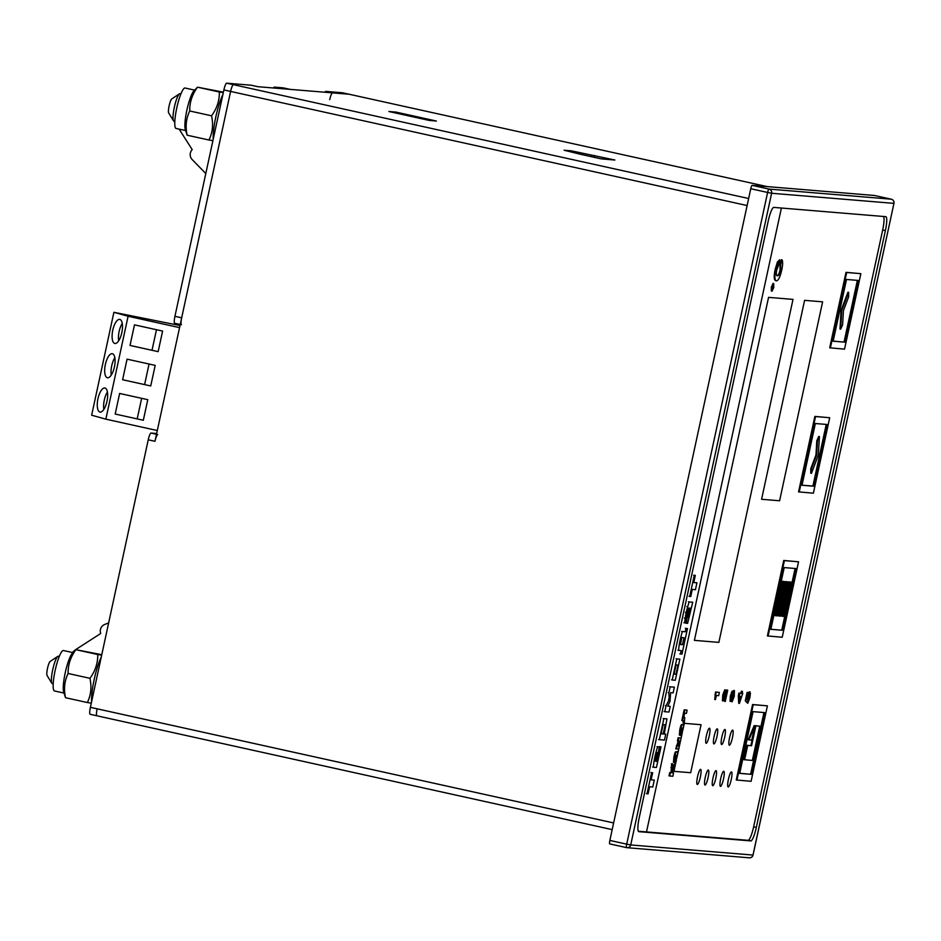 <?xml version="1.0" encoding="UTF-8"?>
<svg xmlns="http://www.w3.org/2000/svg" width="941" height="941" viewBox="0 0 941 941"><rect width="100%" height="100%" fill="white"/><g stroke="black" fill="none" stroke-linecap="round" stroke-linejoin="round"><path stroke-width="1.41" d="M179.143 129.129L192.223 149.643A7.022 6.905 -85.3 0 0 192.176 159.57L205.797 173.556M174.073 121.177L174.791 122.306M111.273 375.059A12.28 4.681 101.6 0 1 114.837 357.721M103.851 409.359A12.28 4.681 101.6 0 1 107.427 392.021M118.684 340.76A12.28 4.681 101.6 0 1 122.259 323.422M179.555 327.633L128.094 316.258L113.896 312.306L180.002 325.527M114.39 366.99A12.28 4.681 101.6 0 1 107.403 377.764A12.28 4.681 101.6 0 1 105.298 364.79A12.28 4.681 101.6 0 1 112.355 353.698A12.28 4.681 101.6 0 1 114.39 366.99M122.612 379.741L150.736 385.951L155.183 365.379L127.059 359.156L122.612 379.741L150.736 385.951M128.094 316.258L105.851 419.157L91.653 415.204L113.896 312.306M157.3 430.531L105.851 419.157M115.19 414.04L143.326 420.251L147.772 399.678L119.636 393.456L115.19 414.04L143.326 420.251M130.023 345.441L158.147 351.652L162.605 331.067L134.469 324.857L130.023 345.441M106.98 401.289A12.28 4.681 101.6 0 1 99.981 412.064A12.28 4.681 101.6 0 1 97.876 399.09A12.28 4.681 101.6 0 1 104.933 387.998A12.28 4.681 101.6 0 1 106.98 401.289M121.812 332.691A12.28 4.681 101.6 0 1 114.814 343.465A12.28 4.681 101.6 0 1 112.708 330.491A12.28 4.681 101.6 0 1 119.766 319.399A12.28 4.681 101.6 0 1 121.812 332.691M149.054 364.014L144.679 384.269M141.644 398.314L137.257 418.569M158.147 351.652L130.023 345.429M156.477 329.715L152.089 349.97M76.009 649.419L100.722 633.481A7.022 6.905 94.7 0 1 104.769 624.436L108.638 622.954M72.281 652.489L75.268 649.902M65.517 697.716L63.647 691.87A20.714 3.776 -77.5 0 1 65.258 672.662A20.714 3.776 -77.5 0 1 72.104 653.572L75.892 649.69C70.54 656.994 67.94 664.922 68.105 673.485C64.482 680.931 63.612 689.012 65.517 697.716L87.348 702.539C90.983 695.093 91.842 687.024 89.948 678.308C95.3 671.015 97.899 663.087 97.735 654.524L101.687 655.124M101.769 654.689L75.892 649.69L97.735 654.524M63.988 693.07L54.484 690.965A20.714 3.776 -77.5 0 1 55.154 670.439A20.714 3.776 -77.5 0 1 63.412 650.525L72.916 652.619M89.948 678.308L68.105 673.485M91.301 703.139L87.348 702.539M187.141 135.198L185.259 129.352A20.714 3.776 -77.5 0 1 186.883 110.156A20.714 3.776 -77.5 0 1 193.728 91.054L197.516 87.184C192.164 94.476 189.564 102.416 189.729 110.979C186.095 118.413 185.236 126.494 187.141 135.198L208.973 140.021C212.607 132.575 213.466 124.506 211.56 115.802C216.924 108.497 219.524 100.569 219.359 92.006L223.299 92.606M223.393 92.183L197.516 87.184L219.359 92.006M185.6 130.552L176.096 128.458A20.714 3.776 -77.5 0 1 176.779 107.921A20.714 3.776 -77.5 0 1 185.036 88.007L194.54 90.113M211.56 115.802L189.729 110.979M212.925 140.621L208.973 140.021M91.571 701.868A28.077 5.117 -77.5 0 1 101.275 657.006M213.195 139.35A28.077 5.117 -77.5 0 1 222.899 94.488M53.214 683.86L52.284 683.648A14.044 2.564 -77.5 0 1 51.873 683.319L47.05 675.462A7.305 1.329 -77.5 0 1 47.497 668.404A7.305 1.329 -77.5 0 1 50.144 661.452L57.824 656.371A14.044 2.564 -77.5 0 1 58.342 656.23L59.271 656.442M51.873 683.319A14.044 2.564 -77.5 0 1 52.731 669.733A14.044 2.564 -77.5 0 1 57.824 656.371M174.826 121.342L173.897 121.142A14.044 2.564 -77.5 0 1 173.485 120.801L168.674 112.955A7.305 1.329 -77.5 0 1 169.121 105.886A7.305 1.329 -77.5 0 1 171.768 98.934L179.437 93.853A14.044 2.564 -77.5 0 1 179.954 93.712L180.884 93.924M173.485 120.801A14.044 2.564 -77.5 0 1 174.356 107.215A14.044 2.564 -77.5 0 1 179.437 93.853M776.772 275.689C778.195 275.584 779.289 273.655 780.042 269.891L780.007 264.409L781.371 259.728L782.042 259.869C782.959 261.457 782.841 264.856 781.712 270.079C780.148 276.96 778.395 280.559 776.443 280.865L775.772 280.712C773.914 280.171 773.737 276.313 775.231 269.15L777.407 261.998L779.666 259.751L778.901 264.597L776.843 269.632C775.972 273.443 776.184 275.513 777.442 275.842C778.866 275.737 779.96 273.807 780.712 270.043L780.677 264.562L780.007 264.409M780.677 264.562L782.042 259.869M776.443 280.865C774.596 280.324 774.408 276.466 775.913 269.302L778.089 262.139L779.666 259.751M771.996 291.157L771.373 291.016L771.326 287.134L773.09 283.406M771.996 287.287L773.725 283.547L773.055 283.406L773.702 283.547L773.773 287.428L772.055 291.169L771.996 287.287L771.326 287.134M773.161 286.029L772.585 288.675L773.161 286.029M771.373 291.016L772.02 291.157M683.719 717.454L684.73 717.63L684.307 723.194L683.836 720.83L681.849 720.571L684.166 709.843L686.448 710.032L687.118 710.173L686.424 713.396L684.636 713.243L683.707 717.536L684.801 717.642L684.201 717.513M682.519 720.724L684.836 709.985L684.166 709.843M684.836 709.985L687.118 710.173M683.86 723.147L683.19 723.006L683.166 720.677M683.989 722.606L683.307 722.465M683.484 721.676L684.166 721.829L683.836 720.83M680.896 730.145L680.002 735.203L679.331 735.05L679.814 729.722C680.59 725.923 681.26 724.241 681.802 724.676L684.072 724.264L680.99 735.627L681.766 727.993L680.896 730.145M680.002 735.203L680.484 729.875C681.272 726.076 681.931 724.394 682.472 724.817L681.802 724.676M682.472 724.817L683.166 724.935L682.496 724.782M683.166 724.935L684.072 724.264M680.943 735.615L680.072 734.921M682.272 728.028L681.613 732.404L682.143 728.099M681.602 732.392L681.543 731.757M676.414 748.942L677.108 745.731L677.943 745.801L678.814 737.873L681.096 738.062L680.402 741.285L679.437 741.202L678.696 749.13L675.744 748.801L678.249 741.108M677.108 745.731L676.438 745.578M677.943 745.801L677.273 745.648M678.108 741.096L677.438 740.943L678.132 737.72L681.096 738.062M678.814 737.873L678.132 737.72M678.449 745.743L679.39 745.919M675.015 757.352L674.121 762.398L673.45 762.257L673.932 756.929C674.709 753.129 675.367 751.447 675.92 751.883L678.19 751.471L675.109 762.833L675.873 755.188L675.015 757.352M674.121 762.398L674.603 757.082C675.391 753.282 676.05 751.6 676.591 752.024L675.92 751.883M676.591 752.024L677.285 752.141L676.614 751.988M677.285 752.141L678.19 751.471M675.062 762.822L674.191 762.116M676.391 755.235L675.732 759.61L676.261 755.294M675.72 759.599L675.662 758.952M675.497 763.927L674.638 767.915L672.18 772.796L673.556 772.914L672.827 776.29L669.004 775.878L669.733 772.502L671.074 772.608L671.615 763.704L672.768 763.892L672.627 769.562L675.497 763.927L674.826 763.786L672.58 767.621M669.674 776.031L670.415 772.655L669.733 772.502M670.415 772.655L671.074 772.608M671.756 772.761L672.297 763.845L671.615 763.704M672.203 772.702L673.556 772.914M725.852 692.882L726.476 689.988L727.711 690.188L725.264 701.468L724.594 701.316L724.252 696.481L724.77 693.223L723.111 700.951L722.441 700.798L722.723 695.117L724.746 689.847L725.452 690L725.758 696.552L727.146 690.141L726.476 689.988M725.264 701.468L724.77 693.223M723.111 700.951L723.394 695.27L725.417 690L724.746 689.847M689.706 596.453L694.27 575.351L695.317 575.433L693.776 582.538L696.928 582.797L695.446 589.701L692.282 589.431L690.753 596.535L689.035 596.3M694.27 575.351L693.599 575.198M695.317 575.433L694.634 575.292M696.928 582.797L696.258 582.655M684.554 622.895L686.107 612.485L689.083 601.946L692.729 602.252L687.612 623.354L686.201 623.236L688.859 608.039L687.106 612.567L685.401 622.966L683.884 622.742M685.024 618.178L684.354 618.037M687.506 606.698L686.836 606.557M689.083 601.946L688.412 601.793M692.729 602.252L692.047 602.099M686.201 623.236L685.53 623.083M687.859 612.626L687.189 612.473M688.753 612.697L689.741 608.109L690.482 608.168L688.471 617.32L688.753 612.697M680.472 654.007L681.213 650.607L678.614 650.396C678.932 645.185 680.178 638.892 682.343 631.517L685.283 631.752L686.001 628.459L687.483 628.576L681.966 654.124L679.802 653.854M678.614 650.396L677.943 650.255M682.343 631.517L681.66 631.364M685.283 631.752L684.613 631.611M686.001 628.459L685.319 628.306M687.483 628.576L686.812 628.435M682.484 644.691L680.449 644.514L681.849 637.551L683.989 637.727L682.484 644.691L681.813 644.538M676.779 658.923L679.849 659.17L675.297 680.261L672.215 680.002L676.779 658.923L676.097 658.771M679.849 659.17L679.179 659.029M672.215 680.002L671.545 679.861M676.038 664.934L678.002 665.099L676.026 674.25L674.062 674.085L676.038 664.934M676.026 674.25L675.356 674.097M670.215 706.362L668.992 712.055L664.793 711.702L666.075 705.738L669.204 699.539L668.886 692.776L670.168 686.836L674.368 687.177L673.133 692.882L670.639 692.67L669.992 701.421L667.722 706.15L669.545 706.209M664.793 711.702L664.111 711.549M666.075 705.738L665.405 705.585M669.204 699.539L668.533 699.386M669.251 699.292L668.581 699.151M668.886 692.776L668.204 692.623M670.168 686.836L669.486 686.683M674.368 687.177L673.685 687.036M659.312 739.708L663.864 718.63L666.957 718.877L664.217 734.039L665.746 734.168L664.452 740.132L658.629 739.567M663.864 718.63L663.193 718.477M666.957 718.877L666.275 718.736M665.746 734.168L665.075 734.015M663.134 724.641L665.181 724.805L663.205 733.956L661.147 733.792L663.134 724.641M663.205 733.956L662.535 733.815M657.265 761.492L660.217 746.766L660.994 746.836L656.43 767.48L653.36 767.221C653.83 760.846 655.254 754.047 657.63 746.801L659.359 746.942L656.583 761.445L657.265 761.492L656.606 761.351M660.217 746.766L659.547 746.625M660.994 746.836L660.323 746.683M653.36 767.221L652.678 767.08M657.63 746.801L656.959 746.648M659.359 746.942L658.676 746.789M656.924 752.541L657.63 752.6L655.771 761.163L655.077 761.104L656.924 752.541M655.771 761.163L655.101 761.022M647.043 793.757L651.607 772.667L652.654 772.749L651.113 779.842L654.277 780.113L652.783 787.005L649.631 786.747L648.09 793.839L646.373 793.604M651.607 772.667L650.937 772.514M652.654 772.749L651.984 772.596M654.277 780.113L653.595 779.96M694.399 640.362L768.562 297.368L793.004 299.391L718.853 642.385L694.399 640.362L768.562 297.368L793.004 299.391L718.853 642.385L694.399 640.362M883.587 216.477A14.044 2.564 -77.5 0 1 882.682 229.992L753.647 826.81A14.044 2.564 -77.5 0 1 748.107 840.325L638.327 831.244M822.61 301.838L779.595 500.777L761.587 499.283L804.59 300.344L822.61 301.838L779.595 500.777L761.587 499.283L804.59 300.344L822.61 301.838M684.319 723.323L701.057 724.711L690.67 772.726L673.944 771.338L676.485 759.575L673.944 771.338L690.67 772.726L701.057 724.711L684.319 723.323L682.672 730.945L684.319 723.323M676.791 758.152L682.366 732.369L676.791 758.152M709.467 728.193A7.728 1.411 -77.5 0 1 709.502 728.205A7.728 1.411 -77.5 0 1 709.208 736.038A7.728 1.411 -77.5 0 1 706.173 743.284A7.728 1.411 -77.5 0 1 706.42 735.627A7.728 1.411 -77.5 0 1 709.467 728.193A7.728 1.411 -77.5 0 1 709.502 728.205A7.728 1.411 -77.5 0 1 709.208 736.038A7.728 1.411 -77.5 0 1 706.173 743.284A7.728 1.411 -77.5 0 1 706.42 735.627A7.728 1.411 -77.5 0 1 709.467 728.193M717.195 728.828A7.728 1.411 -77.5 0 1 717.23 728.84A7.728 1.411 -77.5 0 1 716.936 736.685A7.728 1.411 -77.5 0 1 713.89 743.919A7.728 1.411 -77.5 0 1 714.148 736.262A7.728 1.411 -77.5 0 1 717.195 728.828A7.728 1.411 -77.5 0 1 717.23 728.84A7.728 1.411 -77.5 0 1 716.936 736.685A7.728 1.411 -77.5 0 1 713.89 743.919A7.728 1.411 -77.5 0 1 714.148 736.262A7.728 1.411 -77.5 0 1 717.195 728.828M700.575 769.35A7.728 1.411 -77.5 0 1 700.61 769.362A7.728 1.411 -77.5 0 1 700.316 777.207A7.728 1.411 -77.5 0 1 697.269 784.441A7.728 1.411 -77.5 0 1 697.528 776.784A7.728 1.411 -77.5 0 1 700.575 769.35A7.728 1.411 -77.5 0 1 700.61 769.362A7.728 1.411 -77.5 0 1 700.316 777.207A7.728 1.411 -77.5 0 1 697.269 784.441A7.728 1.411 -77.5 0 1 697.528 776.784A7.728 1.411 -77.5 0 1 700.575 769.35M724.911 729.475A7.728 1.411 -77.5 0 1 724.946 729.475A7.728 1.411 -77.5 0 1 724.652 737.321A7.728 1.411 -77.5 0 1 721.618 744.554A7.728 1.411 -77.5 0 1 721.865 736.897A7.728 1.411 -77.5 0 1 724.911 729.475A7.728 1.411 -77.5 0 1 724.946 729.475A7.728 1.411 -77.5 0 1 724.652 737.321A7.728 1.411 -77.5 0 1 721.618 744.554A7.728 1.411 -77.5 0 1 721.865 736.897A7.728 1.411 -77.5 0 1 724.911 729.475M708.291 769.997A7.728 1.411 -77.5 0 1 708.326 769.997A7.728 1.411 -77.5 0 1 708.032 777.842A7.728 1.411 -77.5 0 1 704.997 785.076A7.728 1.411 -77.5 0 1 705.244 777.419A7.728 1.411 -77.5 0 1 708.291 769.997A7.728 1.411 -77.5 0 1 708.326 769.997A7.728 1.411 -77.5 0 1 708.032 777.842A7.728 1.411 -77.5 0 1 704.997 785.076A7.728 1.411 -77.5 0 1 705.244 777.419A7.728 1.411 -77.5 0 1 708.291 769.997M732.639 730.11A7.728 1.411 -77.5 0 1 732.674 730.11A7.728 1.411 -77.5 0 1 732.38 737.956A7.728 1.411 -77.5 0 1 729.334 745.201A7.728 1.411 -77.5 0 1 729.593 737.544A7.728 1.411 -77.5 0 1 732.639 730.11A7.728 1.411 -77.5 0 1 732.674 730.11A7.728 1.411 -77.5 0 1 732.38 737.956A7.728 1.411 -77.5 0 1 729.334 745.201A7.728 1.411 -77.5 0 1 729.593 737.544A7.728 1.411 -77.5 0 1 732.639 730.11M716.019 770.632A7.728 1.411 -77.5 0 1 716.054 770.632A7.728 1.411 -77.5 0 1 715.76 778.478A7.728 1.411 -77.5 0 1 712.713 785.723A7.728 1.411 -77.5 0 1 712.972 778.066A7.728 1.411 -77.5 0 1 716.019 770.632A7.728 1.411 -77.5 0 1 716.054 770.632A7.728 1.411 -77.5 0 1 715.76 778.478A7.728 1.411 -77.5 0 1 712.713 785.723A7.728 1.411 -77.5 0 1 712.972 778.066A7.728 1.411 -77.5 0 1 716.019 770.632M723.735 771.267A7.728 1.411 -77.5 0 1 723.77 771.279A7.728 1.411 -77.5 0 1 723.476 779.124A7.728 1.411 -77.5 0 1 720.441 786.358A7.728 1.411 -77.5 0 1 720.688 778.701A7.728 1.411 -77.5 0 1 723.735 771.267A7.728 1.411 -77.5 0 1 723.77 771.279A7.728 1.411 -77.5 0 1 723.476 779.124A7.728 1.411 -77.5 0 1 720.441 786.358A7.728 1.411 -77.5 0 1 720.688 778.701A7.728 1.411 -77.5 0 1 723.735 771.267M731.463 771.914A7.728 1.411 -77.5 0 1 731.498 771.914A7.728 1.411 -77.5 0 1 731.204 779.76A7.728 1.411 -77.5 0 1 728.158 786.994A7.728 1.411 -77.5 0 1 728.416 779.336A7.728 1.411 -77.5 0 1 731.463 771.914A7.728 1.411 -77.5 0 1 731.498 771.914A7.728 1.411 -77.5 0 1 731.204 779.76A7.728 1.411 -77.5 0 1 728.158 786.994A7.728 1.411 -77.5 0 1 728.416 779.336A7.728 1.411 -77.5 0 1 731.463 771.914M715.525 692.023L719.359 692.435L718.665 695.658L716.395 695.47L715.407 699.622L714.725 699.481L715.525 692.023L719.359 692.435M715.407 699.622L715.642 694.787L714.96 694.634M715.642 694.787L716.207 692.176M848.653 296.838L843.43 310.636L842.607 324.798L840.666 329.127L839.995 328.974L841.078 310.342L847.947 292.192L848.629 292.345L848.653 296.838M840.666 329.127L841.748 310.495L841.078 310.342M841.748 310.495L848.629 292.345M816.8 440.741L818.729 436.412L819.411 436.565L818.329 455.197L811.46 473.347L810.777 473.194L810.754 468.712L815.976 454.903L816.8 440.741L817.47 440.894L819.411 436.565M811.46 473.347L811.424 468.853L810.754 468.712M811.424 468.853L816.647 455.056L815.976 454.903M816.647 455.056L817.47 440.894M781.512 616.143L788.923 581.844L790.887 582.103L783.477 616.402L781.512 616.143M782.183 616.296L789.605 581.997L788.923 581.844M789.605 581.997L790.887 582.103M778.289 615.885L785.711 581.585L787.676 581.832L780.254 616.132L778.289 615.885M778.972 616.026L786.382 581.726L785.711 581.585M786.382 581.726L787.676 581.832M775.078 615.614L782.489 581.315L784.453 581.573L777.043 615.873L775.078 615.614M775.749 615.767L783.171 581.467L782.489 581.315M783.171 581.467L784.453 581.573M751.741 740.167L748.236 739.779L754.176 725.605L754.847 725.758L751.741 740.167M748.907 739.932L754.847 725.758M750.906 745.59L755.211 725.687L759.74 726.158L752.33 760.457L743.931 759.669L747.048 745.272L751.577 745.731L755.882 725.84L755.211 725.687M755.882 725.84L759.74 726.158M744.602 759.822L747.719 745.413L747.048 745.272M747.719 745.413L751.577 745.731M781.395 208.032L646.502 831.926M748.166 693.388L749.318 691.8L750.436 693.211L749.871 697.787L747.813 703.256L745.272 700.869L747.107 692.364L748.342 692.552L747.46 699.187L750.024 691.953L749.377 691.811M747.813 703.256L747.86 699.928M747.766 699.904L748.613 695.093M748.436 700.057L749.295 695.246L747.225 702.809L745.272 700.869M745.942 701.021L747.777 692.505L747.107 692.364M732.145 701.774L733.709 693.905L732.463 697.587L732.227 694.458L731.475 696.293L730.698 701.41L730.992 696.152L732.11 692.364L732.886 691.223L733.027 693.693L734.451 690.612L734.239 696.328L732.145 701.774L731.475 701.621L733.039 693.764M732.757 698.657L732.074 698.504M732.463 697.587L731.369 697.046L731.639 695.611M732.051 697.187L731.369 697.046M730.698 701.41L730.028 701.268L730.322 696.011L732.251 691.082M732.886 691.223L732.227 691.082L732.886 691.223M733.051 691.4L734.486 690.612L733.78 690.459M742.708 693.552L739.391 703.433L739.555 693.294L741.543 693.458L742.002 691.364L742.708 693.552L742.096 693.411M739.391 703.433L738.72 703.28L738.297 695.846L738.885 693.141L740.873 693.305L741.332 691.212L742.531 691.4M738.967 695.987L738.297 695.846M739.555 693.294L738.885 693.141M741.543 693.458L740.873 693.305M742.002 691.364L741.332 691.212M740.179 696.516L739.885 697.869M740.873 696.575L740.049 700.41L739.802 696.481L740.873 696.575M829.703 347.805L846.018 272.349L860.85 273.666L844.536 349.135L829.703 347.805M830.374 347.958L846.688 272.502L846.018 272.349M846.688 272.502L860.85 273.666M846.5 279.465L858.074 280.43L844.736 342.159L833.15 341.207L846.5 279.465M844.736 342.159L833.161 341.113M857.38 280.371L844.053 342.018M798.556 491.872L814.871 416.404L829.703 417.733L813.389 493.19L798.556 491.872M799.227 492.014L815.541 416.557L814.871 416.404M815.541 416.557L829.703 417.733M826.233 424.426L812.906 486.074L802.026 485.168M813.589 486.226L802.003 485.262L815.353 423.521L826.927 424.485L813.589 486.226L812.906 486.074M767.409 635.928L783.724 560.471L798.556 561.789L782.242 637.245L767.409 635.928M768.079 636.081L784.394 560.613L783.724 560.471M784.394 560.613L798.556 561.789M784.206 567.588L795.78 568.54L782.442 630.282L770.855 629.329L784.206 567.588M782.442 630.282L770.879 629.235M795.086 568.482L781.759 630.129M736.262 779.983L752.577 704.527L767.409 705.844L751.094 781.312L736.262 779.983M736.932 780.136L753.247 704.68L752.577 704.527M753.247 704.68L767.409 705.844M753.059 711.643L764.645 712.596L751.294 774.337L739.708 773.384L753.059 711.643M751.294 774.337L739.732 773.29M763.951 712.549L750.612 774.196M257.869 86.701A7.022 1.282 102.5 0 0 257.846 86.701L349.229 94.253A7.022 1.282 102.5 0 0 349.229 94.253L332.491 92.877A7.022 1.282 102.5 0 0 329.726 99.628M342.548 92.783A7.022 1.282 102.5 0 0 342.512 92.771A7.022 1.282 102.5 0 0 342.489 92.771L325.751 91.383A7.022 1.282 102.5 0 0 324.916 92.242M283.335 87.878A7.022 1.282 102.5 0 0 283.312 87.878L290.04 89.36A7.022 1.282 102.5 0 0 290.016 89.36L274.266 87.125A7.022 1.282 102.5 0 0 273.431 87.983M290.016 89.36L283.276 87.866A7.022 1.282 102.5 0 0 283.276 87.866L274.266 87.125M251.165 85.219A7.022 1.282 102.5 0 0 251.129 85.208A7.022 1.282 102.5 0 0 251.106 85.208L226.652 83.184A7.022 1.282 102.5 0 0 223.876 89.936L174.932 316.317A7.022 1.282 102.5 0 0 174.708 323.281A7.022 1.282 102.5 0 0 174.744 323.281L180.225 324.492M157.747 434.53A7.022 1.282 102.5 0 0 154.983 441.282L230.616 91.43A7.022 1.282 -77.5 0 1 233.392 84.678A7.022 1.282 102.5 0 0 230.616 91.43L181.672 317.811A7.022 1.282 102.5 0 0 181.448 324.763M156.653 433.507L151.007 433.048A7.022 1.282 102.5 0 0 148.243 439.8L90.395 707.338A7.022 1.282 102.5 0 0 90.171 714.301A7.022 1.282 102.5 0 0 90.195 714.301L96.876 715.772M90.395 707.338L97.135 708.82A7.022 1.282 102.5 0 0 96.911 715.783A7.022 1.282 102.5 0 0 96.935 715.795A7.022 1.282 -77.5 0 1 96.911 715.783A7.022 1.282 -77.5 0 1 97.135 708.82L613.638 822.94M581.126 154.43L601.346 158.9L614.861 160.017L571.199 150.819L564.118 150.231L581.126 154.43M388.868 111.508L429.308 120.448L436.389 121.036L395.949 112.097L388.868 111.508M768.256 220.9A14.044 2.564 -77.5 0 1 773.808 207.396L885.775 216.665A14.044 2.564 -77.5 0 1 885.834 216.665A14.044 2.564 -77.5 0 1 885.387 230.592L756.341 827.41A14.044 2.564 -77.5 0 1 750.8 840.913L638.833 831.656A14.044 2.564 -77.5 0 1 638.774 831.644A14.044 2.564 -77.5 0 1 639.221 817.717L768.256 220.9M609.85 840.431L626.706 844.148A3.505 0.635 102.5 0 0 626.588 847.629L609.756 843.912A3.505 0.635 -77.5 0 1 609.744 843.912A3.505 0.635 -77.5 0 1 609.85 840.431L750.753 188.729A3.505 0.635 -77.5 0 1 752.141 185.353L874.412 195.469A3.505 0.635 -77.5 0 1 874.424 195.469A3.505 0.635 -77.5 0 1 874.436 195.469L891.256 199.186A3.505 3.446 94.7 0 1 893.891 203.362L771.62 193.258L630.717 844.947L752.988 855.063L893.95 203.362A3.505 3.505 0 0 0 891.28 199.198A3.505 0.635 102.5 0 0 891.256 199.186L768.997 189.082A3.505 0.635 102.5 0 0 767.609 192.458L750.753 188.729M342.489 92.771L349.229 94.253A7.022 1.282 -77.5 0 1 349.252 94.265A7.022 1.282 -77.5 0 1 349.287 94.265M594.641 155.547L594.253 157.335M591.418 155.277L591.124 156.641M571.199 150.819L570.999 151.748M395.949 112.097L395.749 113.026M780.712 270.043L780.042 269.891M775.913 269.302L775.231 269.15M778.089 262.139L777.407 261.998M773.196 287.381L772.585 287.252M680.484 729.875L679.814 729.722M674.603 757.082L673.932 756.929M671.756 769.938L671.074 769.785M671.58 767.762L670.898 767.609M672.192 764.339L671.509 764.198M674.144 766.139L673.462 765.998M724.935 696.634L724.252 696.481M723.394 695.27L722.723 695.117M686.107 612.485L685.436 612.332M689.612 612.873L688.93 612.732M749.389 697.716L748.718 697.563M733.733 696.305L733.051 696.164M730.992 696.152L730.322 696.011M732.11 692.364L731.428 692.223M325.751 91.383L332.491 92.877M251.106 85.208L257.846 86.701L251.129 85.208M226.652 83.184L748.636 198.516M223.876 89.936L747.119 205.538M174.932 316.317L181.672 317.811M151.007 433.048L156.5 434.26M148.243 439.8L154.983 441.282M767.197 186.6L349.229 94.253L767.209 186.6M612.191 829.633L96.935 715.795L612.191 829.633M753 855.028L752.988 855.063A3.505 3.446 94.7 0 1 749.33 857.816L627.059 847.7A3.505 3.446 94.7 0 1 626.612 847.629A3.505 0.635 102.5 0 0 626.612 847.629A3.505 3.505 0 0 0 627.059 847.7A3.505 3.446 94.7 0 0 630.717 844.947L626.706 844.148L767.609 192.458L771.62 193.258A3.505 3.446 94.7 0 0 768.997 189.082L752.141 185.353M882.682 229.992L885.387 230.592M753.647 826.81L756.341 827.41M748.107 840.325L750.8 840.913M680.296 735.474L680.966 735.627M674.415 762.68L675.085 762.833M342.512 92.771L349.252 94.265M174.708 323.281L180.225 324.504M90.171 714.301L96.911 715.783M626.588 847.629L609.744 843.912M891.28 199.198L874.424 195.469M749.33 857.816A3.505 3.505 0 0 0 753.047 855.063L893.95 203.362"/></g></svg>
